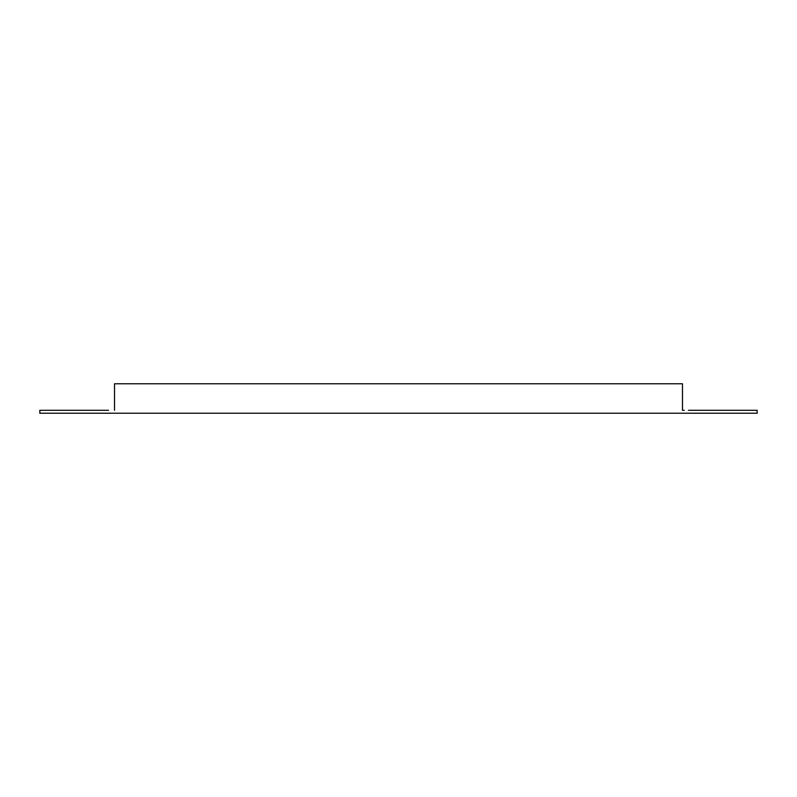 <?xml version="1.0" encoding="UTF-8"?>
<svg xmlns="http://www.w3.org/2000/svg" width="797" height="797" viewBox="0 0 797 797"><rect width="100%" height="100%" fill="white"/><g stroke="black" fill="none" stroke-linecap="round" stroke-linejoin="round"><path stroke-width="1.2" d="M108.502 410.296L39.85 410.296L39.85 413.235L757.15 413.235L757.15 410.296L688.498 410.296M684.205 410.296L682.471 410.296L682.471 383.765L114.529 383.765L114.529 410.296"/></g></svg>
